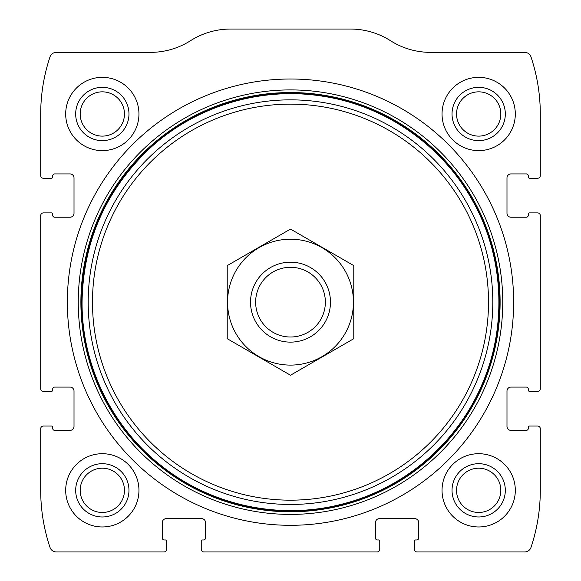 <?xml version="1.0" encoding="UTF-8"?>
<svg xmlns="http://www.w3.org/2000/svg" width="581" height="581" viewBox="0 0 581 581"><rect width="100%" height="100%" fill="white"/><g stroke="black" fill="none" stroke-linecap="round" stroke-linejoin="round"><path stroke-width="0.87" d="M40.706 428.72L40.706 490.335A179.849 179.849 0 0 0 50.002 547.404A6.66 6.66 0 0 0 56.321 551.95L163.936 551.95A2.665 2.665 0 0 0 166.602 549.285L166.602 541.289A1.329 1.329 0 0 0 165.273 539.96L164.27 539.96A1.997 1.997 0 0 1 162.273 537.962L162.273 522.639A3.994 3.994 0 0 1 166.268 518.644L201.571 518.644A3.994 3.994 0 0 1 205.572 522.639L205.572 537.962A1.997 1.997 0 0 1 203.575 539.96L202.573 539.96A1.329 1.329 0 0 0 201.244 541.289L201.244 549.285A2.665 2.665 0 0 0 203.902 551.95L377.098 551.95A2.665 2.665 0 0 0 379.756 549.285L379.756 541.289A1.329 1.329 0 0 0 378.427 539.96L377.425 539.96A1.997 1.997 0 0 1 375.428 537.962L375.428 522.639A3.994 3.994 0 0 1 379.429 518.644L414.732 518.644A3.994 3.994 0 0 1 418.727 522.639L418.727 537.962A1.997 1.997 0 0 1 416.73 539.96L415.727 539.96A1.329 1.329 0 0 0 414.398 541.289L414.398 549.285A2.665 2.665 0 0 0 417.064 551.95L524.679 551.95A6.66 6.66 0 0 0 530.998 547.404A179.849 179.849 0 0 0 540.294 490.335L540.294 428.72A2.665 2.665 0 0 0 537.628 426.055L529.632 426.055A1.329 1.329 0 0 0 528.303 427.384L528.303 428.386A1.997 1.997 0 0 1 526.306 430.383L510.982 430.383A3.994 3.994 0 0 1 506.988 426.389L506.988 391.086A3.994 3.994 0 0 1 510.982 387.084L526.306 387.084A1.997 1.997 0 0 1 528.303 389.088L528.303 390.083A1.329 1.329 0 0 0 529.632 391.42L537.628 391.42A2.665 2.665 0 0 0 540.294 388.754L540.294 215.566A2.665 2.665 0 0 0 537.628 212.9L529.632 212.9A1.329 1.329 0 0 0 528.303 214.229L528.303 215.231A1.997 1.997 0 0 1 526.306 217.229L510.982 217.229A3.994 3.994 0 0 1 506.988 213.234L506.988 177.924A3.994 3.994 0 0 1 510.982 173.93L526.306 173.93A1.997 1.997 0 0 1 528.303 175.927L528.303 176.929A1.329 1.329 0 0 0 529.632 178.258L537.628 178.258A2.665 2.665 0 0 0 540.294 175.593L540.294 113.978A179.849 179.849 0 0 0 530.998 56.909A6.66 6.66 0 0 0 524.679 52.363L430.536 52.363A74.608 74.608 0 0 1 390.49 40.706A74.608 74.608 0 0 0 350.452 29.05L230.548 29.05A74.608 74.608 0 0 0 190.51 40.706A74.608 74.608 0 0 1 150.464 52.363L56.321 52.363A6.66 6.66 0 0 0 50.002 56.909A179.849 179.849 0 0 0 40.706 113.978L40.706 175.593A2.665 2.665 0 0 0 43.372 178.258L51.368 178.258A1.329 1.329 0 0 0 52.697 176.929L52.697 175.927A1.997 1.997 0 0 1 54.694 173.93L70.018 173.93A3.994 3.994 0 0 1 74.012 177.924L74.012 213.234A3.994 3.994 0 0 1 70.018 217.229L54.694 217.229A1.997 1.997 0 0 1 52.697 215.231L52.697 214.229A1.329 1.329 0 0 0 51.368 212.9L43.372 212.9A2.665 2.665 0 0 0 40.706 215.566L40.706 388.754A2.665 2.665 0 0 0 43.372 391.42L51.368 391.42A1.329 1.329 0 0 0 52.697 390.083L52.697 389.088A1.997 1.997 0 0 1 54.694 387.084L70.018 387.084A3.994 3.994 0 0 1 74.012 391.086L74.012 426.389A3.994 3.994 0 0 1 70.018 430.383L54.694 430.383A1.997 1.997 0 0 1 52.697 428.386L52.697 427.384A1.329 1.329 0 0 0 51.368 426.055L43.372 426.055A2.665 2.665 0 0 0 40.706 428.72M513.648 302.156A223.148 223.148 0 0 0 290.5 79.009A223.148 223.148 0 0 0 67.352 302.156A223.148 223.148 0 0 0 290.5 525.304A223.148 223.148 0 0 0 513.648 302.156M65.689 490.335A36.639 36.639 0 0 1 120.637 458.605A36.639 36.639 0 0 1 120.637 522.065A36.639 36.639 0 0 1 65.689 490.335M65.689 113.978A36.639 36.639 0 0 1 120.637 82.255A36.639 36.639 0 0 1 120.637 145.708A36.639 36.639 0 0 1 65.689 113.978M442.039 490.335A36.639 36.639 0 0 1 496.995 458.605A36.639 36.639 0 0 1 496.995 522.065A36.639 36.639 0 0 1 442.039 490.335M442.039 113.978A36.639 36.639 0 0 1 496.995 82.255A36.639 36.639 0 0 1 496.995 145.708A36.639 36.639 0 0 1 442.039 113.978M452.033 113.978A26.646 26.646 0 0 1 491.998 90.905A26.646 26.646 0 0 1 491.998 137.058A26.646 26.646 0 0 1 452.033 113.978M456.543 113.978A22.136 22.136 0 0 1 489.747 94.805A22.136 22.136 0 0 1 489.747 133.151A22.136 22.136 0 0 1 456.543 113.978M452.033 490.335A26.646 26.646 0 0 1 491.998 467.262A26.646 26.646 0 0 1 491.998 513.408A26.646 26.646 0 0 1 452.033 490.335M456.543 490.335A22.136 22.136 0 0 1 489.747 471.162A22.136 22.136 0 0 1 489.747 509.508A22.136 22.136 0 0 1 456.543 490.335M75.675 113.978A26.646 26.646 0 0 1 115.648 90.905A26.646 26.646 0 0 1 115.648 137.058A26.646 26.646 0 0 1 75.675 113.978M80.185 113.978A22.136 22.136 0 0 1 113.389 94.805A22.136 22.136 0 0 1 113.389 133.151A22.136 22.136 0 0 1 80.185 113.978M75.675 490.335A26.646 26.646 0 0 1 115.648 467.262A26.646 26.646 0 0 1 115.648 513.408A26.646 26.646 0 0 1 75.675 490.335M80.185 490.335A22.136 22.136 0 0 1 113.389 471.162A22.136 22.136 0 0 1 113.389 509.508A22.136 22.136 0 0 1 80.185 490.335M255.64 302.156A34.86 34.86 0 0 1 307.93 271.966A34.86 34.86 0 0 1 307.93 332.347A34.86 34.86 0 0 1 255.64 302.156M250.534 302.156A39.966 39.966 0 0 1 310.486 267.543A39.966 39.966 0 0 1 310.486 336.769A39.966 39.966 0 0 1 250.534 302.156M290.5 239.212A62.951 62.951 0 0 1 345.012 333.632A62.951 62.951 0 0 1 235.988 333.632A62.951 62.951 0 0 1 290.5 239.212M353.778 338.694L353.778 265.619L290.5 229.088L227.222 265.619L227.222 338.694L290.5 375.224L353.778 338.694M78.253 302.156A212.247 212.247 0 0 1 396.627 118.35A212.247 212.247 0 0 1 396.627 485.97A212.247 212.247 0 0 1 78.253 302.156M80.89 302.156A209.61 209.61 0 0 1 395.305 120.63A209.61 209.61 0 0 1 395.305 483.682A209.61 209.61 0 0 1 80.89 302.156M81.58 302.156A208.92 208.92 0 0 1 394.957 121.226A208.92 208.92 0 0 1 394.957 483.087A208.92 208.92 0 0 1 81.58 302.156M88.196 302.156A202.304 202.304 0 0 1 391.652 126.956A202.304 202.304 0 0 1 391.652 477.357A202.304 202.304 0 0 1 88.196 302.156M92.481 302.156A198.019 198.019 0 0 1 389.51 130.667A198.019 198.019 0 0 1 389.51 473.646A198.019 198.019 0 0 1 92.481 302.156M82.059 302.156C81.674 365.616 112.365 428.27 162.745 466.855C212.646 506.058 280.972 520.206 342.34 504.047C403.897 488.643 456.949 443.332 481.794 384.934C507.358 326.856 504.068 257.165 473.152 201.738C442.925 145.947 385.842 105.829 323.109 96.286C260.491 85.973 193.807 106.49 147.814 150.21C104.965 191.803 83.047 242.451 82.059 302.156"/></g></svg>
